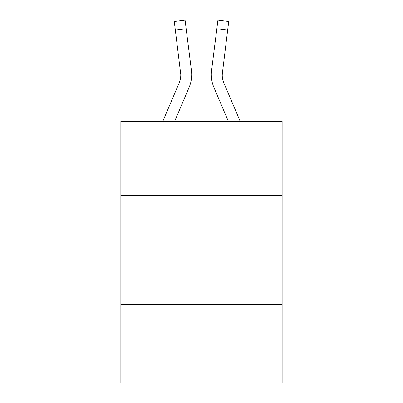 <?xml version="1.0" encoding="UTF-8"?>
<svg xmlns="http://www.w3.org/2000/svg" width="403" height="403" viewBox="0 0 403 403"><rect width="100%" height="100%" fill="white"/><g stroke="black" fill="none" stroke-linecap="round" stroke-linejoin="round"><path stroke-width="0.6" d="M282.15 195.395L282.15 121.288L120.85 121.288L120.85 195.395L282.15 195.395L282.15 382.85L120.85 382.85L120.85 195.395M282.15 304.381L120.85 304.381M174.67 121.288L189.078 87.451A32.693 32.693 -37.4 0 0 191.435 70.545L186.161 28.799L175.345 30.165L174.252 21.515L185.068 20.15L186.161 28.799M162.827 121.288L179.053 83.179A21.797 21.797 -33 0 0 180.791 74.681L175.345 30.165M191.652 76.227L191.692 74.898L191.652 76.227M191.269 69.235L191.435 70.545M240.173 121.288L223.947 83.179A21.797 21.797 33 0 1 222.209 74.681L227.655 30.165L216.839 28.799L217.932 20.15L228.748 21.515L227.655 30.165M228.33 121.288L213.922 87.451A32.693 32.693 37.4 0 1 211.565 70.545L216.839 28.799M222.234 75.709L222.38 71.91A21.797 21.797 37.4 0 0 223.947 83.179A21.797 21.797 37.4 0 1 222.209 74.681A21.797 21.797 37.4 0 0 223.947 83.179A21.797 21.797 37.4 0 1 222.209 74.681A21.797 21.797 37.4 0 0 223.947 83.179A21.797 21.797 37.4 0 1 222.209 74.681A21.797 21.797 37.4 0 0 223.947 83.179A21.797 21.797 37.4 0 1 222.209 74.681A21.797 21.797 37.4 0 0 223.947 83.179A21.797 21.797 37.4 0 1 222.209 74.681A21.797 21.797 37.4 0 0 223.947 83.179A21.797 21.797 37.4 0 1 222.209 74.681A21.797 21.797 37.4 0 0 223.947 83.179A21.797 21.797 37.4 0 1 222.209 74.681A21.797 21.797 37.4 0 0 223.947 83.179A21.797 21.797 37.4 0 1 222.209 74.681A21.797 21.797 37.4 0 0 223.947 83.179A21.797 21.797 37.4 0 1 222.209 74.681A21.797 21.797 37.4 0 0 223.947 83.179A21.797 21.797 37.4 0 1 222.209 74.681A21.797 21.797 37.4 0 0 223.947 83.179A21.797 21.797 37.4 0 1 222.209 74.681A21.797 21.797 37.4 0 0 223.947 83.179A21.797 21.797 37.4 0 1 222.209 74.681A21.797 21.797 37.4 0 0 223.947 83.179A21.797 21.797 37.4 0 1 222.209 74.681A21.797 21.797 37.4 0 0 223.947 83.179A21.797 21.797 37.4 0 1 222.209 74.681M179.053 83.179A21.797 21.797 -37.4 0 0 180.791 74.681A21.797 21.797 -37.4 0 1 179.053 83.179A21.797 21.797 -37.4 0 0 180.791 74.681A21.797 21.797 -37.4 0 1 179.053 83.179A21.797 21.797 -37.4 0 0 180.791 74.681A21.797 21.797 -37.4 0 1 179.053 83.179A21.797 21.797 -37.4 0 0 180.791 74.681A21.797 21.797 -37.4 0 1 179.053 83.179A21.797 21.797 -37.4 0 0 180.791 74.681A21.797 21.797 -37.4 0 1 179.053 83.179A21.797 21.797 -37.4 0 0 180.791 74.681A21.797 21.797 -37.4 0 1 179.053 83.179A21.797 21.797 -37.4 0 0 180.791 74.681A21.797 21.797 -37.4 0 1 179.053 83.179A21.797 21.797 -37.4 0 0 180.791 74.681A21.797 21.797 -37.4 0 1 179.053 83.179A21.797 21.797 -37.4 0 0 180.791 74.681A21.797 21.797 -37.4 0 1 179.053 83.179A21.797 21.797 -37.4 0 0 180.791 74.681A21.797 21.797 -37.4 0 1 179.053 83.179A21.797 21.797 -37.4 0 0 180.791 74.681A21.797 21.797 -37.4 0 1 179.053 83.179A21.797 21.797 -37.4 0 0 180.791 74.681A21.797 21.797 -37.4 0 1 179.053 83.179A21.797 21.797 -37.4 0 0 180.791 74.681A21.797 21.797 -37.4 0 1 179.053 83.179A21.797 21.797 -37.4 0 0 180.791 74.681L180.62 71.91A21.797 21.797 -37.4 0 1 179.053 83.179M191.692 74.626L191.652 76.238L191.692 74.626M211.348 76.238L211.308 74.626M211.565 70.545L211.731 69.235M174.252 21.515L185.068 20.15M217.932 20.15L228.748 21.515"/></g></svg>
